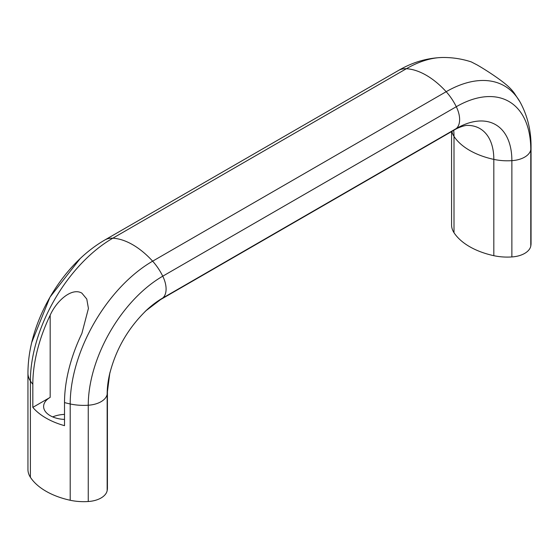 <?xml version="1.0" encoding="UTF-8"?>
<svg xmlns="http://www.w3.org/2000/svg" width="559" height="559" viewBox="0 0 559 559"><rect width="100%" height="100%" fill="white"/><g stroke="black" fill="none" stroke-linecap="round" stroke-linejoin="round"><path stroke-width="0.84" d="M451.574 131.582L451.574 224.893A38.753 22.374 0 0 0 454.006 232.705A68.436 39.507 0 0 0 493.821 255.687A38.753 22.374 0 0 0 511.876 256.937A21.291 12.291 0 0 0 530.784 246.023A38.753 22.374 0 0 0 531.05 243.403L531.05 147.108C531.19 130.827 527.57 115.867 520.184 102.241A116.593 67.318 120 0 0 520.024 101.948L514.301 93.157A118.878 68.631 120 0 0 508.823 86.987C502.213 80.643 486.91 70.553 477.134 64.935L471.265 61.895C462.055 58.905 452.643 57.437 443.007 57.486A116.593 67.318 120 0 0 442.672 57.486A116.593 67.318 120 0 0 406.365 68.722L112.827 238.19A68.436 39.507 60 0 1 152.635 261.179A38.753 22.374 60 0 1 162.753 276.188A21.291 12.291 60 0 1 162.753 298.017A38.753 22.374 60 0 1 160.615 299.561L145.885 310.783M32.827 407.371L32.827 384.264A118.878 68.631 -60 0 1 50.177 315.199C56.787 300.379 72.09 287.284 81.866 293.14L86.771 299.03L88.427 308.442L81.866 333.492A118.878 68.631 120 0 0 64.516 402.557L64.516 425.672A68.436 39.507 180 0 1 32.827 407.371L50.177 397.358A22.409 12.934 0 0 0 43.616 406.505A22.409 12.934 0 0 0 50.177 415.651A22.409 12.934 0 0 0 64.516 419.418M52.693 416.909A22.409 12.934 180 0 1 64.516 414.401M32.827 384.264A68.436 39.507 180 0 1 30.389 380.986A38.753 22.374 180 0 1 27.95 373.181L27.95 469.469A38.753 22.374 0 0 0 30.389 477.281A68.436 39.507 0 0 0 70.196 500.263A38.753 22.374 0 0 0 88.252 501.514A21.291 12.291 0 0 0 107.16 490.599L107.16 394.305A78.616 45.391 -60 0 1 109.382 375.068A78.616 45.391 -60 0 1 110.081 372.077M144.963 311.663A78.616 45.391 -60 0 1 147.199 309.56A78.616 45.391 -60 0 1 162.753 298.017L456.284 128.549A38.753 22.374 60 0 1 454.153 130.093L160.615 299.561M88.252 501.514L88.252 405.226A105.358 60.826 -60 0 1 162.753 276.188L456.284 106.72A21.291 12.291 60 0 1 456.284 128.549A78.616 45.391 120 0 1 511.876 160.65A38.753 22.374 180 0 1 493.821 159.392A67.38 38.906 120 0 0 467.352 125.391A67.38 38.906 120 0 0 467.156 125.391C464.878 125.279 458.142 127.508 454.153 130.093M31.192 344.777A105.358 60.826 -60 0 1 32.136 340.773A105.358 60.826 -60 0 1 78.875 259.816A105.358 60.826 -60 0 1 81.873 256.993M107.16 490.599A38.753 22.374 0 0 0 107.426 487.979L107.426 391.684A38.753 22.374 180 0 1 107.16 394.305A21.291 12.291 180 0 1 88.252 405.226A38.753 22.374 180 0 1 70.196 403.968A116.593 67.318 -60 0 1 152.635 261.179L446.173 91.704A38.753 22.374 60 0 1 456.284 106.72A105.358 60.826 120 0 1 530.784 149.728A21.291 12.291 180 0 1 511.876 160.65L511.876 256.937M530.784 246.023L530.784 149.728A38.753 22.374 180 0 0 531.05 147.108M493.821 255.687L493.821 159.392A68.436 39.507 180 0 1 469.63 150.378A68.436 39.507 180 0 1 454.006 136.41A67.38 38.906 120 0 0 453.698 130.352M50.177 315.199L50.177 397.358M70.196 500.263L70.196 403.968A68.436 39.507 180 0 1 64.516 402.557M30.389 477.281L30.389 380.986A116.593 67.318 -60 0 1 112.827 238.19A38.753 22.374 60 0 0 104.847 239.986C95.645 245.338 86.987 251.941 78.875 259.816M104.847 239.986L398.385 70.518A38.753 22.374 60 0 1 406.365 68.722A68.436 39.507 60 0 1 446.173 91.704A116.593 67.318 120 0 1 520.024 101.948M454.006 232.705L454.006 136.41A38.753 22.374 180 0 1 451.875 131.4M109.781 373.321L107.426 391.684M109.382 375.068C115.608 349.55 128.214 327.714 147.199 309.56M32.136 340.773C29.375 351.737 27.978 362.532 27.95 373.181M31.702 342.534L49.989 297.136L80.154 258.593M398.385 70.518C412.416 62.252 427.181 57.912 442.672 57.486"/></g></svg>
